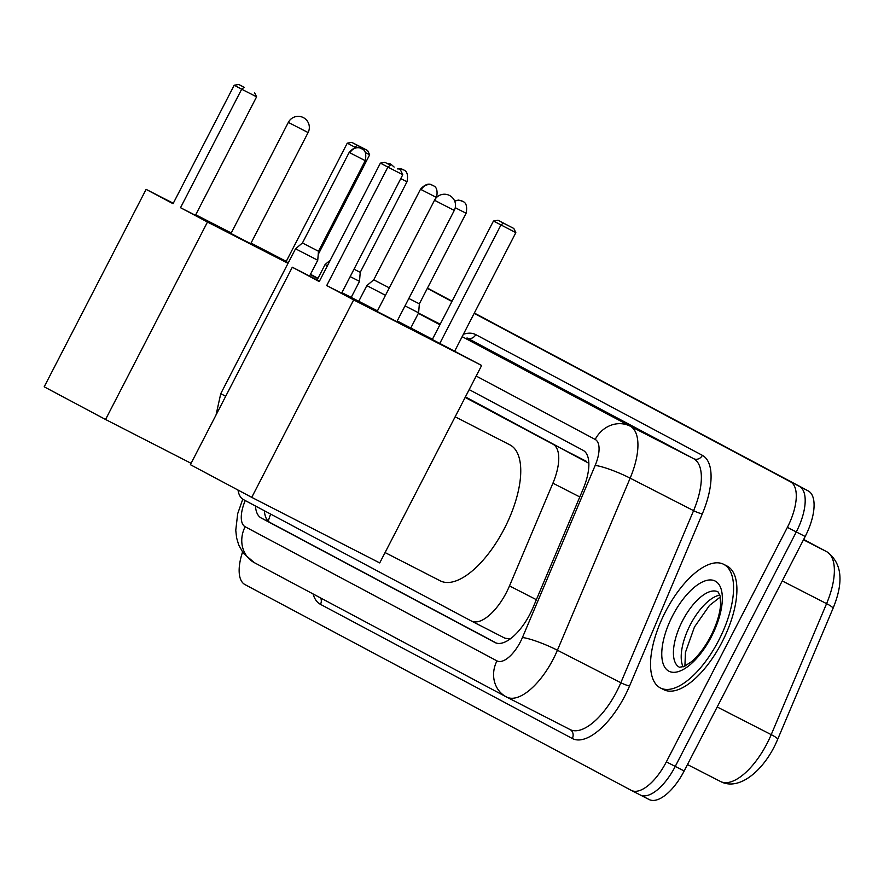 <?xml version="1.0" encoding="UTF-8"?>
<svg xmlns="http://www.w3.org/2000/svg" width="884" height="884" viewBox="0 0 884 884"><rect width="100%" height="100%" fill="white"/><g stroke="black" fill="none" stroke-linecap="round" stroke-linejoin="round"><path stroke-width="1.33" d="M588.854 463.061A41.67 37.515 118 0 0 588.766 463.227L465.426 396.883M471.526 621.087L504.874 638.171L510.134 638.966M238.006 490.045A41.67 18.133 -62.9 0 0 243.498 499.626L471.305 620.977A41.67 18.133 -62.9 0 0 471.415 621.032A41.67 18.133 -62.9 0 0 509.493 585.915L552.92 483.183A41.67 18.133 -62.9 0 0 552.953 444.188L465.15 397.413M255.465 505.991A41.67 18.133 -62.9 0 0 261.222 518.002L494.907 642.491A41.67 18.133 -62.9 0 0 495.018 642.546A41.67 18.133 -62.9 0 0 533.096 607.43L583.042 489.283A41.67 18.133 -62.9 0 0 583.064 450.299L469.172 389.623M496.377 643.088L270.128 522.566A41.67 18.133 117.1 0 1 264.382 510.742M474.189 313.334L790.484 481.824A41.67 18.133 117.1 0 1 787.379 527.372L666.359 761.853A41.67 18.133 117.1 0 1 631.353 790.406A41.67 18.133 117.1 0 1 631.242 790.351L244.967 584.578A41.67 18.133 117.1 0 1 242.525 552.102M427.337 288.372L451.934 301.477M474.343 313.046L808.285 490.952A41.67 18.133 117.1 0 1 805.18 536.5L684.161 770.981L675.254 766.417A41.67 18.133 117.1 0 1 640.259 794.97A41.67 18.133 117.1 0 1 640.149 794.915A41.67 18.133 117.1 0 0 640.259 794.97A41.67 18.133 117.1 0 0 675.254 766.417L796.285 531.936L675.254 766.417L666.359 761.853M808.285 490.952L799.39 486.388A41.67 18.133 117.1 0 1 796.285 531.936A41.67 18.133 117.1 0 0 799.39 486.388L474.266 313.19L790.484 481.824M427.403 288.228L452.011 301.333L427.403 288.228M684.161 770.981A41.67 18.133 117.1 0 1 649.154 799.534A41.67 18.133 117.1 0 1 649.044 799.467L640.37 795.025M427.48 288.085L452.078 301.19M250.912 243.332L288.239 262.902M288.195 263.012L195.486 215.221M180.524 207.685L241.675 89.207L234.205 85.229L173.054 203.707L146.114 189.353L44.2 386.805L105.561 419.491L207.475 222.039L180.524 207.685L195.441 215.32L256.592 96.842L241.675 89.207L244.106 87.306L238.768 84.466L234.205 85.229M195.596 215.022L231.177 233.133M207.475 222.039L288.04 263.31M310.284 274.703L317.842 278.57M317.986 278.294L310.494 274.305M355.711 147.628L347.268 143.153L286.118 261.62L288.306 262.791M286.25 261.388L251.034 243.1M231.254 232.967L195.729 214.768M173.286 203.265L146.114 189.353M105.561 419.491L191.099 463.315M238.768 84.466L244.106 87.306M256.592 96.842L254.57 92.665M347.268 143.153L351.832 142.39L362.296 147.75L367.633 150.589L369.656 154.766L318.229 254.415M369.656 154.766L365.313 152.545M367.633 150.589L357.169 145.23L354.296 147.993M351.832 142.39L357.169 145.23M455.138 416.806L509.913 444.862A76.389 33.249 117.1 0 1 504.421 528.477A76.389 33.249 117.1 0 1 440.254 580.832L385.07 552.566M397.104 321.201L424.508 335.964L341.677 293.101M326.715 285.554L387.866 167.087L380.396 163.109L319.246 281.576L292.306 267.222L190.392 464.675L251.741 497.361L353.655 299.908L326.715 285.554L341.622 293.201L402.772 174.723L387.866 167.087L390.297 165.186L384.96 162.347L380.396 163.109M341.788 292.891L377.358 311.013M353.655 299.908L481.636 365.468L432.309 339.5L493.46 221.022L498.023 220.271L503.361 223.111L500.93 225.011L439.779 343.478M432.431 339.257L397.225 320.98M377.446 310.848L341.909 292.637M319.467 281.145L292.306 267.222M251.741 497.361L379.722 562.931L481.636 365.468M384.96 162.347L390.297 165.186M402.772 174.723L400.761 170.546M498.023 220.271L513.825 228.47L515.836 232.647L454.696 351.114M515.836 232.647L493.46 221.022M513.825 228.47L503.361 223.111M718.725 640.347A69.438 30.222 117.1 0 1 660.392 687.94A69.438 30.222 117.1 0 1 665.376 611.927A69.438 30.222 117.1 0 1 723.709 564.335A69.438 30.222 117.1 0 1 718.725 640.347M723.709 564.335L727.046 566.047A69.438 30.222 117.1 0 1 722.062 642.06A69.438 30.222 117.1 0 1 663.729 689.653L660.392 687.94M225.685 396.286L220.757 393.667L295.532 248.791L317.743 260.25L309.577 276.073M349.191 152.391C357.854 142.622 362.528 150.357 361.302 148.479L361.457 148.567A9.028 8.122 -62 0 0 361.357 148.512A9.028 8.122 118 0 0 349.976 152.822L349.191 152.391L302.438 242.978L318.483 251.255L317.743 260.25M317.135 279.941L325.091 264.537L327.4 265.775M350.186 276.615L359.501 281.344L351.213 297.4M354.02 269.2L360.23 272.338L359.501 281.344M358.76 301.278L366.838 285.62L385.468 295.3M420.508 189.231C429.171 179.452 433.845 187.187 432.608 185.32L432.773 185.397A9.028 8.122 -62 0 0 432.663 185.342A9.028 8.122 118 0 0 421.292 189.662L420.508 189.231L373.744 279.808L389.314 287.864M405.005 305.897L418.618 312.837L410.817 327.942M408.839 298.472L419.347 303.831L418.618 312.837M270.692 514.101A41.67 37.515 118 0 0 268.316 521.251M586.412 461.337L552.953 444.188M579.793 496.952L552.92 483.183M536.367 599.684L509.493 585.915M270.128 522.566L261.222 518.002M245.244 500.554A27.78 12.089 -62.9 0 0 245.144 526.742L496.974 660.889A27.78 12.089 -62.9 0 0 520.378 641.894A27.78 12.089 -62.9 0 0 522.433 637.53L595.175 465.437A27.78 12.089 -62.9 0 0 595.197 439.447L476.178 376.043M254.658 562.832A27.78 25.006 -62 0 1 254.338 562.655A27.78 25.006 -62 0 1 245.144 526.742M462.155 336.649L630.193 426.165A55.548 24.177 117.1 0 1 630.148 478.156L557.406 650.237A55.548 24.177 117.1 0 1 553.307 658.989A55.548 24.177 117.1 0 1 506.631 697.056A55.548 24.177 117.1 0 1 506.488 696.979A27.78 25.006 -62 0 1 506.167 696.813A27.78 25.006 -62 0 1 496.974 660.889M506.786 697.133L569.915 729.477A55.548 24.177 -62.9 0 0 570.069 729.554A55.548 24.177 -62.9 0 0 616.734 691.476A55.548 24.177 -62.9 0 0 620.833 682.735L557.406 650.237A27.78 4.166 -157.1 0 0 522.433 637.53M463.393 334.262A62.499 27.205 117.1 0 1 475.758 334.627L702.371 455.348A62.499 27.205 117.1 0 1 702.327 513.825L629.585 685.918A62.499 27.205 117.1 0 1 572.302 738.494L320.472 604.347A6.939 6.254 118 0 0 320.671 597.993M320.472 604.347A62.499 27.205 117.1 0 1 313.069 593.949M631.463 790.462L640.149 794.915M787.379 527.372L805.18 536.5M418.486 313.08L440.199 324.207L418.486 313.08M595.175 465.437A27.78 4.166 -157.1 0 1 630.148 478.156L693.586 510.654A55.548 24.177 -62.9 0 0 693.62 458.663L467.006 337.942A6.939 6.254 118 0 0 475.758 334.627M629.585 685.918A6.939 1.039 22.9 0 1 620.833 682.735L693.586 510.654A6.939 1.039 22.9 0 0 702.327 513.825M595.197 439.447A27.78 25.006 -62 0 1 630.193 426.165L693.62 458.663A6.939 6.254 118 0 0 702.371 455.348M418.364 313.323L439.901 324.793M572.302 738.494A6.939 6.254 118 0 0 570.025 729.532M826.783 551.738C841.977 562.765 844.054 581.65 833.015 608.402A13.89 2.088 -157.1 0 0 826.584 603.65A55.548 24.177 -62.9 0 0 826.628 551.66L803.666 539.428L826.783 551.738A13.89 12.509 118 0 0 826.628 551.66L803.479 539.804M833.015 608.402L777.644 739.389A13.89 2.088 -157.1 0 0 771.213 734.637L826.584 603.65L782.252 580.932M777.644 739.389C765.356 769.102 739.643 791.81 720.438 781.456L687.476 764.561L720.294 781.379A55.548 24.177 -62.9 0 0 720.438 781.456A55.548 24.177 -62.9 0 0 771.213 734.637L717.2 706.968M289.311 122.898L288.35 122.368A11.105 11.105 0 0 1 303.444 117.649A11.105 11.105 0 0 1 308.096 132.556L289.311 122.898M435.503 200.778L434.53 200.237A11.105 11.105 0 0 1 449.636 195.53A11.105 11.105 0 0 1 454.277 210.436L435.503 200.778M679.431 667.232A42.333 18.42 117.1 0 1 682.47 620.888A42.333 18.42 117.1 0 1 718.029 591.882L720.184 596.181L720.593 604.755C719.863 614.082 716.592 624.535 710.791 636.104C704.846 647.309 698.371 655.873 691.365 661.796L684.172 666.47L679.431 667.232M711.51 636.502A50.664 22.056 117.1 0 1 668.812 671.155A50.664 22.056 117.1 0 1 672.591 615.772A50.664 22.056 117.1 0 1 715.289 581.12A50.664 22.056 117.1 0 1 711.51 636.502M683.144 666.879A42.333 18.42 117.1 0 1 690.26 624.889A42.333 18.42 117.1 0 1 719.908 595.109M349.976 152.822L365.236 160.678L318.483 251.255M387.115 163.452A9.028 8.122 118 0 1 390.916 164.258A9.028 8.122 -62 0 1 391.015 164.313L386.728 163.253M397.855 168.999A9.028 8.122 118 0 1 403.104 169.595A9.028 8.122 -62 0 1 403.214 169.651L397.358 168.733M400.772 178.612L406.994 181.761L360.23 272.338M421.292 189.662L436.53 197.497C439.226 184.159 430.696 185.839 432.773 185.397M454.774 201.342A9.028 8.122 118 0 1 462.221 201.088A9.028 8.122 -62 0 1 462.321 201.143L458.619 200.104L454.553 200.801M455.26 207.718L466.1 213.254L419.347 303.831M504.874 638.171L471.415 621.032M242.78 499.184L237.697 513.637L235.763 530.267L236.592 537.792L238.735 545.052L243.387 553.285L254.338 562.655L506.167 696.813L570.069 729.554M631.353 790.406L649.154 799.534M230.868 233.73L288.35 122.368M250.614 243.918L308.096 132.556M377.059 311.61L434.53 200.237M396.794 321.798L454.277 210.436M720.338 596.976L709.476 605.452L694.459 626.999L685.443 652.37L684.912 666.127M220.757 393.667L216.016 415.027M302.438 242.978L295.532 248.791M365.236 160.678C367.921 147.33 359.379 149.009 361.457 148.567M330.307 260.139L325.091 264.537M394.12 167.043L391.015 164.313M406.994 181.761C409.668 168.413 401.137 170.093 403.214 169.651M373.744 279.808L366.838 285.62M466.1 213.254C468.785 199.906 460.255 201.585 462.321 201.143"/></g></svg>
